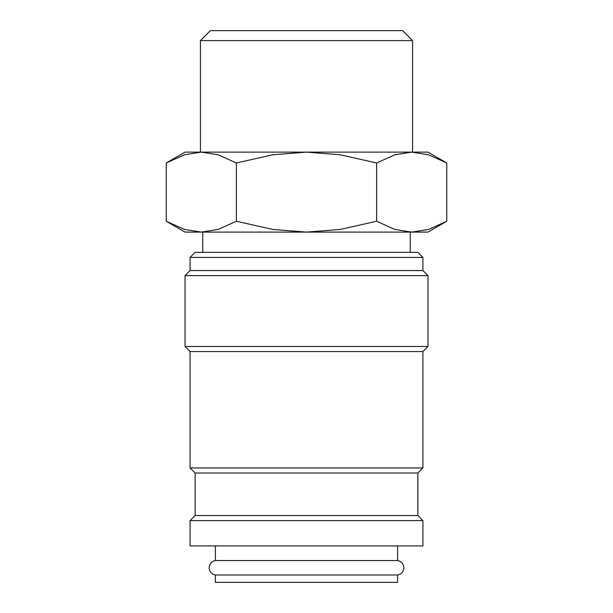 <?xml version="1.0" encoding="UTF-8"?>
<svg xmlns="http://www.w3.org/2000/svg" width="613" height="613" viewBox="0 0 613 613"><rect width="100%" height="100%" fill="white"/><g stroke="black" fill="none" stroke-linecap="round" stroke-linejoin="round"><path stroke-width="0.92" d="M215.393 545.907L215.393 560.566A7.287 7.287 0 0 0 215.393 574.979L215.393 582.35L397.607 582.35L397.607 574.979L215.393 574.979M397.607 574.979A7.287 7.287 0 0 0 397.607 560.566L397.607 545.907M422.916 545.907L422.916 520.598L417.851 515.541L417.851 473.021L422.916 467.964L422.916 351.548L427.974 346.483L427.974 275.628L422.916 270.563L422.916 257.406L417.851 252.341L195.149 252.341L190.084 257.406L190.084 270.563L185.026 275.628L185.026 346.483L190.084 351.548L190.084 467.964L195.149 473.021L195.149 515.541L190.084 520.598L190.084 545.907L422.916 545.907M166.23 221.247L185.026 232.097L201.302 232.097L184.406 229.438L166.23 221.247L166.23 162.974L184.406 154.79L201.302 152.124L200.436 152.124L200.436 40.588L210.374 30.65L402.626 30.65L412.564 40.588L412.564 152.124L201.302 152.124L218.19 154.79L236.365 162.974L272.716 154.79L306.5 152.124L340.284 154.79L376.635 162.974L394.81 154.79L411.698 152.124L428.594 154.79L446.77 162.974L427.974 152.124L411.698 152.124M427.974 232.097L446.77 221.247L428.594 229.438L411.698 232.097L306.5 232.097L272.716 229.438L236.365 221.247L218.19 229.438L201.302 232.097L306.5 232.097L340.284 229.438L376.635 221.247L394.81 229.438L411.698 232.097L427.974 232.097M201.302 152.124L185.026 152.124L166.23 162.974M200.436 40.588L412.564 40.588M410.258 252.341L410.258 232.097M202.742 232.097L202.742 252.341M215.393 560.566L397.607 560.566M376.635 162.974L376.635 221.247M446.77 162.974L446.77 221.247M236.365 162.974L236.365 221.247M195.149 515.541L417.851 515.541M190.084 520.598L422.916 520.598M195.149 473.021L417.851 473.021M190.084 467.964L422.916 467.964M190.084 351.548L422.916 351.548M185.026 346.483L427.974 346.483M185.026 275.628L427.974 275.628M190.084 270.563L422.916 270.563M190.084 257.406L422.916 257.406"/></g></svg>
